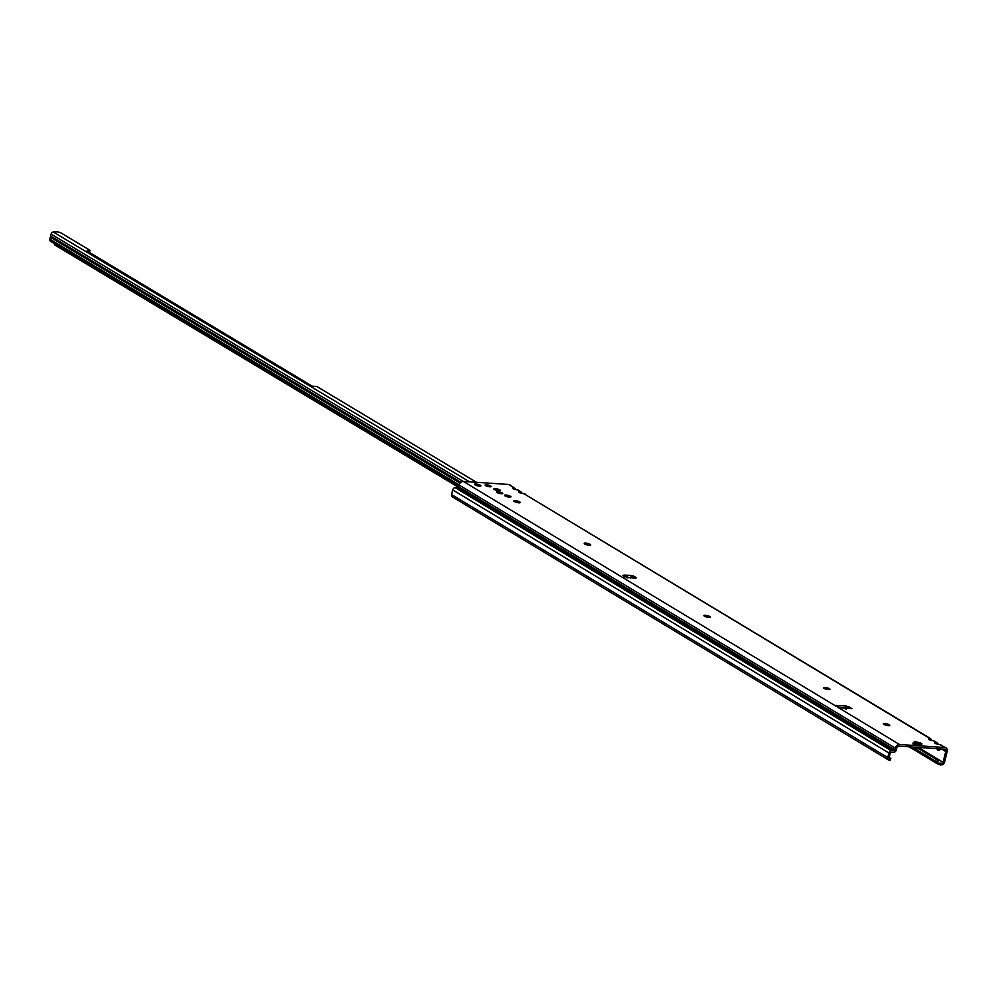 <?xml version="1.0" encoding="UTF-8"?>
<svg xmlns="http://www.w3.org/2000/svg" width="997" height="997" viewBox="0 0 997 997"><rect width="100%" height="100%" fill="white"/><g stroke="black" fill="none" stroke-linecap="round" stroke-linejoin="round"><path stroke-width="1.5" d="M888.265 725.654A4.935 1.159 13.7 0 0 884.538 724.744M883.33 723.859A3.315 0.773 -166.3 0 1 883.442 723.747A3.315 0.773 -166.3 0 1 884.75 723.623A3.315 0.773 -166.3 0 1 889.685 725.268A3.315 0.773 -166.3 0 1 889.748 725.417M828.445 689.575A4.935 1.159 13.7 0 0 824.718 688.665M823.51 687.78A3.315 0.773 -166.3 0 1 823.634 687.668A3.315 0.773 -166.3 0 1 824.93 687.544A3.315 0.773 -166.3 0 1 829.878 689.201A3.315 0.773 -166.3 0 1 829.928 689.338M708.817 617.417A4.935 1.159 13.7 0 0 705.091 616.507M703.882 615.623A3.315 0.773 -166.3 0 1 703.994 615.523A3.315 0.773 -166.3 0 1 705.303 615.386A3.315 0.773 -166.3 0 1 710.238 617.043A3.315 0.773 -166.3 0 1 710.3 617.193M589.19 545.272A4.935 1.159 13.7 0 0 585.463 544.362M584.254 543.477A3.315 0.773 -166.3 0 1 584.367 543.365A3.315 0.773 -166.3 0 1 585.675 543.24A3.315 0.773 -166.3 0 1 590.61 544.885A3.315 0.773 -166.3 0 1 590.66 545.035M518.776 502.8A4.935 1.159 13.7 0 0 515.05 501.89M513.841 501.005A3.315 0.773 -166.3 0 1 513.966 500.905A3.315 0.773 -166.3 0 1 515.262 500.768A3.315 0.773 -166.3 0 1 520.197 502.426A3.315 0.773 -166.3 0 1 520.26 502.575M509.43 497.167A4.935 1.159 13.7 0 0 505.703 496.257M504.494 495.372A3.315 0.773 -166.3 0 1 504.619 495.26A3.315 0.773 -166.3 0 1 505.915 495.135A3.315 0.773 -166.3 0 1 510.85 496.793A3.315 0.773 -166.3 0 1 510.913 496.93M479.407 486.137A4.935 1.159 13.7 0 0 475.681 485.227M474.472 484.343A3.315 0.773 -166.3 0 1 474.597 484.243A3.315 0.773 -166.3 0 1 475.893 484.106A3.315 0.773 -166.3 0 1 480.841 485.763A3.315 0.773 -166.3 0 1 480.89 485.913M884.775 723.51A3.315 0.773 -166.3 0 1 888.153 724.258A3.315 0.773 -166.3 0 1 889.76 725.367A3.315 0.773 -166.3 0 1 888.327 725.654A3.315 0.773 -166.3 0 1 884.95 724.906A3.315 0.773 -166.3 0 1 883.33 723.797A3.315 0.773 -166.3 0 1 884.775 723.51M824.955 687.432A3.315 0.773 -166.3 0 1 828.345 688.192A3.315 0.773 -166.3 0 1 829.953 689.288A3.315 0.773 -166.3 0 1 828.507 689.575A3.315 0.773 -166.3 0 1 825.13 688.827A3.315 0.773 -166.3 0 1 823.522 687.718A3.315 0.773 -166.3 0 1 824.955 687.432M705.328 615.286A3.315 0.773 -166.3 0 1 708.705 616.034A3.315 0.773 -166.3 0 1 710.325 617.131A3.315 0.773 -166.3 0 1 708.879 617.43A3.315 0.773 -166.3 0 1 705.502 616.669A3.315 0.773 -166.3 0 1 703.894 615.573A3.315 0.773 -166.3 0 1 705.328 615.286M585.7 543.128A3.315 0.773 -166.3 0 1 589.077 543.876A3.315 0.773 -166.3 0 1 590.685 544.985A3.315 0.773 -166.3 0 1 589.252 545.272A3.315 0.773 -166.3 0 1 585.862 544.524A3.315 0.773 -166.3 0 1 584.254 543.415A3.315 0.773 -166.3 0 1 585.7 543.128M515.287 500.668A3.315 0.773 -166.3 0 1 518.664 501.416A3.315 0.773 -166.3 0 1 520.284 502.513A3.315 0.773 -166.3 0 1 518.839 502.8A3.315 0.773 -166.3 0 1 515.461 502.052A3.315 0.773 -166.3 0 1 513.854 500.955A3.315 0.773 -166.3 0 1 515.287 500.668M495.347 488.642A3.315 0.773 -166.3 0 1 498.737 489.39A3.315 0.773 -166.3 0 1 500.344 490.499A3.315 0.773 -166.3 0 1 498.899 490.786A3.315 0.773 -166.3 0 1 495.521 490.026A3.315 0.773 -166.3 0 1 493.914 488.929A3.315 0.773 -166.3 0 1 495.347 488.642M475.918 484.006A3.315 0.773 -166.3 0 1 479.308 484.754A3.315 0.773 -166.3 0 1 480.915 485.851A3.315 0.773 -166.3 0 1 479.47 486.137A3.315 0.773 -166.3 0 1 476.092 485.389A3.315 0.773 -166.3 0 1 474.485 484.293A3.315 0.773 -166.3 0 1 475.918 484.006M505.94 495.023A3.315 0.773 -166.3 0 1 509.317 495.783A3.315 0.773 -166.3 0 1 510.938 496.88A3.315 0.773 -166.3 0 1 509.492 497.167A3.315 0.773 -166.3 0 1 506.115 496.419A3.315 0.773 -166.3 0 1 504.507 495.31A3.315 0.773 -166.3 0 1 505.94 495.023M497.989 491.695A3.165 0.735 -166.3 0 1 501.217 492.418A3.165 0.735 -166.3 0 1 502.762 493.465A3.165 0.735 -166.3 0 1 501.391 493.739A3.165 0.735 -166.3 0 1 498.151 493.029A3.165 0.735 -166.3 0 1 496.618 491.97A3.165 0.735 -166.3 0 1 497.989 491.695M486.461 484.741A3.165 0.735 -166.3 0 1 489.701 485.464A3.165 0.735 -166.3 0 1 491.234 486.524A3.165 0.735 -166.3 0 1 489.863 486.798A3.165 0.735 -166.3 0 1 486.623 486.075A3.165 0.735 -166.3 0 1 485.09 485.016A3.165 0.735 -166.3 0 1 486.461 484.741M623.873 576.789L624.272 575.144L631.151 575.381L636.098 577.425L635.463 578.048L628.21 577.562L622.863 575.356L624.272 575.144L625.381 576.54A2.094 1.358 91.9 0 1 625.418 576.877M929.84 739.824A2.094 1.932 -112 0 0 928.618 738.752L928.755 739.425A2.094 1.633 -58.9 0 1 929.354 739.612L929.354 739.612A2.094 1.633 -58.9 0 1 929.603 739.811M937.155 748.66L938.015 750.542L939.361 749.993L938.651 748.784M936.769 748.66L938.015 750.542M936.071 743.588A2.094 1.932 -112 0 0 934.85 742.516L934.987 743.189A2.094 1.633 -58.9 0 1 935.585 743.376L935.585 743.376A2.094 1.633 -58.9 0 1 935.834 743.575M519.861 492.555A2.094 1.932 -112 0 0 518.627 491.484L518.764 492.157A2.094 1.633 -58.9 0 1 519.362 492.344L519.362 492.344A2.094 1.633 -58.9 0 1 519.624 492.543M513.629 488.792A2.094 1.932 -112 0 0 512.396 487.72L512.533 488.393A2.094 1.633 -58.9 0 1 513.131 488.58L513.131 488.58A2.094 1.633 -58.9 0 1 513.393 488.779M839.711 707.92A2.094 1.221 93.8 0 1 839.96 707.733L835.112 705.452L846.017 705.901L851.912 708.568L840.297 707.646M918.561 745.345L919.458 743.924L914.698 742.591L914.959 741.718L920.057 742.728L921.951 743.949L920.53 745.345L913.115 743.538A11.615 2.717 -166.3 0 0 913.314 743.189A11.615 2.717 -166.3 0 0 913.302 742.815L913.302 742.74M914.835 742.229L915.296 741.394M837.355 706.998L848.223 708.169M941.579 748.971L945.742 751.476A2.318 1.807 -58.9 0 0 944.383 749.158L899.132 746.142A2.318 1.807 -58.9 0 0 896.714 748.211L896.291 749.968A2.555 1.994 121.1 0 1 893.811 752.249L891.044 752.349A0.81 0.636 -58.9 0 0 890.259 753.071L889.137 757.708A0.81 0.636 -58.9 0 0 889.498 758.493L889.274 758.356M631.163 577.001L633.83 577.948M914.349 743.538A11.615 2.717 -166.3 0 1 913.539 743.849L913.389 743.899A10.805 2.53 13.7 0 0 913.339 743.924M914.959 741.718A11.615 2.717 -166.3 0 1 913.937 742.204L913.8 742.254A10.805 2.53 13.7 0 0 913.314 742.728M945.742 751.476L943.087 762.356A0.81 0.636 -58.9 0 1 942.813 762.842L942.838 764.749L943.636 763.964A2.555 1.994 121.1 0 0 944.495 762.443L947.15 751.576A4.063 3.165 -58.9 0 0 945.954 747.875A4.063 3.165 -58.9 0 0 944.782 747.513L899.531 744.497A4.063 3.165 -58.9 0 0 895.306 748.124L894.87 749.881L458.72 486.823A0.81 0.636 -58.9 0 1 457.922 487.545L894.085 750.604A0.81 0.636 121.1 0 0 894.87 749.881M458.72 486.823L459.143 485.065A4.063 3.165 121.1 0 1 463.381 481.439L508.632 484.455A4.063 3.165 121.1 0 1 509.791 484.816L515.399 488.68A2.094 1.209 149.8 0 1 515.474 489.278L515.486 489.303M845.93 709.503L847.151 708.094L849.382 708.244M626.44 575.219L627.113 577.874M627.998 577.899L627.101 575.244M630.765 577.998L631.188 575.768M940.719 748.921L939.585 750.243L937.118 748.759M938.165 744.148L937.853 743.475A2.094 1.209 149.8 0 0 937.579 743.214L933.803 740.896L937.853 743.475A2.094 1.209 149.8 0 1 937.928 744.074L937.23 743.637A2.094 1.932 -112 0 0 935.834 742.117L934.85 742.516M930.575 740.048L931.709 740.335A2.094 1.209 149.8 0 0 931.622 739.712L931.622 739.712A2.094 1.209 149.8 0 0 931.348 739.45L929.603 738.353L931.348 739.45L929.603 738.353L928.618 738.752M930.999 739.886A2.094 1.932 -112 0 0 929.603 738.353L523.786 493.615L930.537 738.578L931.933 740.385M944.782 747.513L940.034 744.647L945.954 747.875M917.651 748.124L938.676 760.811L939.348 760.1L918.549 747.551M938.676 760.811L936.058 761.409L936.033 763.017L912.567 748.859M936.033 763.017L938.9 764.649L936.058 761.409L915.857 749.221M912.355 748.735L909.177 746.815M845.506 708.418L843.873 707.434M520.584 492.78L521.705 493.041A2.094 1.209 149.8 0 0 521.63 492.443L521.63 492.443A2.094 1.209 149.8 0 0 521.369 492.182L519.611 491.085L521.369 492.182L519.611 491.085L518.627 491.484M521.02 492.605A2.094 1.932 -112 0 0 519.611 491.085L521.954 493.116M515.723 489.353L515.399 488.68A2.094 1.209 149.8 0 0 515.137 488.418L513.38 487.321L515.137 488.418L513.38 487.321L512.396 487.72M889.212 757.384L890.819 758.53L888.85 760.1A2.555 1.994 -58.9 0 1 887.716 757.608L888.85 752.972L452.688 489.913A2.555 1.994 121.1 0 1 455.168 487.645L457.922 487.545M894.085 750.604L891.33 750.704A2.555 1.994 -58.9 0 0 888.85 752.972M452.688 489.913L451.566 494.549L459.044 499.061A2.555 1.994 121.1 0 0 460.178 501.553M457.872 500.195L452.09 496.705A2.555 1.994 -58.9 0 1 451.566 494.549M890.134 760.013L889.511 760.287M890.159 758.68L889.498 758.493M514.838 489.203L517.58 489.863M514.352 489.016L514.788 488.842A2.094 1.932 -112 0 0 513.38 487.321L508.632 484.455M521.07 492.967L523.811 493.615M942.838 764.749L938.9 764.649M938.152 763.029L942.277 763.366M940.146 763.665L940.794 765.073M935.959 743.799L940.009 744.647M939.585 750.243L940.296 748.884M929.727 740.048L933.778 740.883M624.296 577.026L625.381 576.54M914.698 742.591L914.112 744.148M918.711 747.451L914.224 749.333L912.33 748.361L914.237 748.897A2.443 1.944 57.6 0 0 916.28 748.996L916.28 748.996A2.443 1.944 57.6 0 0 916.393 748.909L918.698 747.451M912.33 748.361L912.392 747.027M918.673 745.444A2.904 2.792 45.6 0 1 920.53 745.345M918.299 745.295L919.595 744.335A2.904 2.792 45.6 0 1 921.951 743.949M917.788 745.17L920.057 742.728M485.975 485.065L485.352 484.941A2.979 0.698 13.7 0 0 485.452 485.402L486.623 486.025A2.979 0.698 13.7 0 0 487.109 486.2L488.941 486.636A2.979 0.698 13.7 0 0 489.764 486.735A2.979 0.698 13.7 0 0 490.424 486.735L491.11 486.386A3.078 0.723 -166.3 0 1 491.135 486.449A3.078 0.723 -166.3 0 1 491.147 486.536L490.188 485.726A2.979 0.698 13.7 0 0 488.605 485.165L488.58 485.203M463.181 481.439L51.084 234.108L49.85 239.18L459.193 484.866M55.795 245.387A2.318 1.807 -59 0 1 54.623 244.651L53.813 243.256M50.872 241.436A2.318 1.807 -59 0 1 49.85 239.18M51.084 234.108A2.318 1.807 -59 0 1 53.34 232.039L56.281 231.927A3.49 0.985 9.5 0 1 61.041 232.949L89.855 250.247L89.58 251.905M476.529 482.324L316.971 386.562L312.198 386.138L86.963 250.957L90.042 250.484M89.531 250.658L89.767 252.129M50.71 236.376L460.726 482.461L50.722 236.389M460.327 482.847L50.585 236.937M840.583 707.745L843.076 707.92M838.003 707.396L899.531 744.497M934.987 743.189L937.317 743.999M928.755 739.425L931.086 740.248M518.764 492.157L521.095 492.967M512.533 488.393L514.863 489.215M463.381 481.439L835.486 705.876M943.087 762.356L939.348 760.1M459.143 485.065L895.306 748.124M455.168 487.645L891.33 750.704M459.044 499.061L887.716 757.608M890.707 758.592L890.072 760.188M514.788 488.842L515.474 489.278M452.09 496.705L459.48 501.13M636.098 577.425L635.949 578.061M633.581 575.905L633.182 577.55M849.157 706.786L848.808 708.206M846.017 705.901L845.618 707.546M836.122 705.24L835.91 706.125M915.034 748.111L916.717 747.314M913.389 743.899L913.8 742.254M913.539 743.849L913.937 742.204M485.365 484.953L486.1 484.878M487.932 485.14L486.785 484.829A2.979 0.698 13.7 0 0 486.337 484.791L486.112 485.028M486.262 485.664L485.527 485.564M489.988 485.9L491.085 486.349M488.605 485.165L490.325 486.062M487.57 485.016L486.087 484.916M460.901 482.311L50.61 236.065M458.595 487.109L54.623 244.651M460.078 483.146L50.324 237.224M469.587 481.863L53.34 232.039M525.207 494.113L519.736 492.767M518.976 490.35L513.517 489.016M455.18 498.562L888.477 759.938M890.819 758.53L890.171 760.138M937.317 743.949L941.417 745.145M931.086 740.185L935.186 741.382M913.152 743.874L913.314 743.189M918.225 745.694L912.891 743.799M55.134 245.187L458.483 487.259M50.535 241.299L458.832 486.349"/></g></svg>
